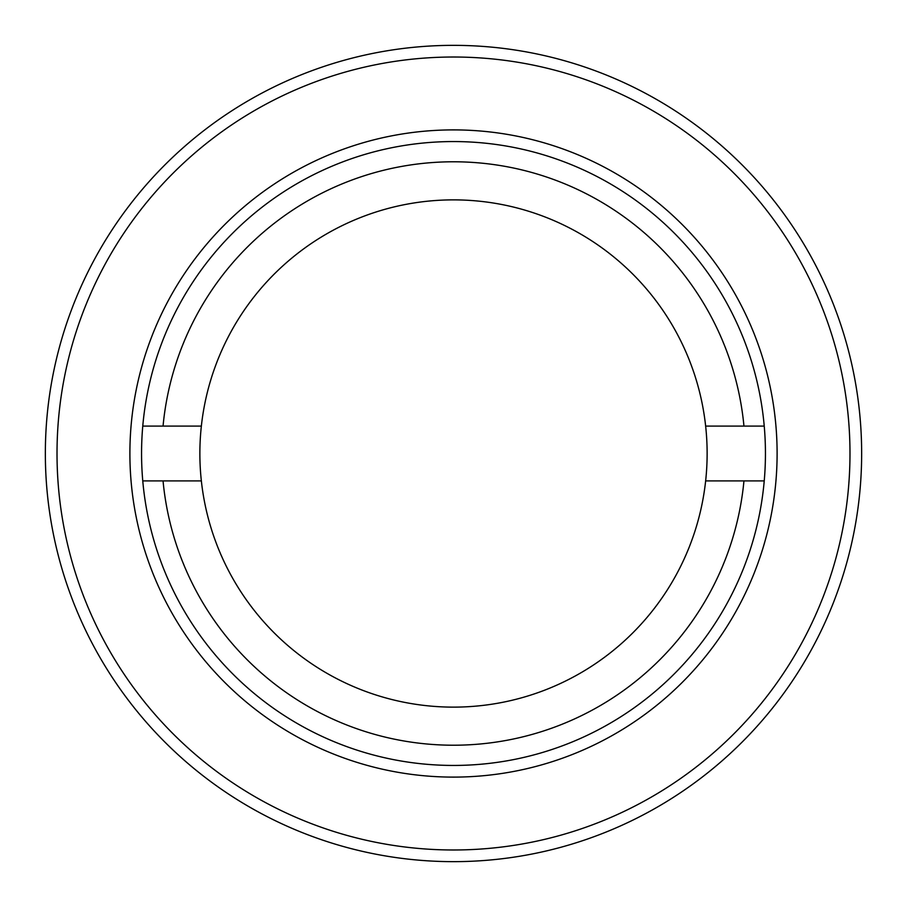 <?xml version="1.0" encoding="UTF-8"?>
<svg xmlns="http://www.w3.org/2000/svg" width="907" height="907" viewBox="0 0 907 907"><rect width="100%" height="100%" fill="white"/><g stroke="black" fill="none" stroke-linecap="round" stroke-linejoin="round"><path stroke-width="1.36" d="M57.016 453.5A396.484 396.484 0 0 0 453.5 849.984A396.484 396.484 0 0 0 849.984 453.5A396.484 396.484 0 0 0 453.5 57.016A396.484 396.484 0 0 0 57.016 453.5M861.65 453.5A408.15 408.15 0 0 1 453.5 861.65A408.15 408.15 0 0 1 45.35 453.5A408.15 408.15 0 0 1 453.5 45.35A408.15 408.15 0 0 1 861.65 453.5M129.894 453.5A323.606 323.606 0 0 1 453.5 129.894A323.606 323.606 0 0 1 777.106 453.5A323.606 323.606 0 0 1 453.5 777.106A323.606 323.606 0 0 1 129.894 453.5M765.44 453.5A311.94 311.94 0 0 0 453.5 141.56A311.94 311.94 0 0 0 141.56 453.5A311.94 311.94 0 0 0 453.5 765.44A311.94 311.94 0 0 0 765.44 453.5M142.762 480.903L163.045 480.903A291.748 291.748 0 0 0 743.955 480.903L764.238 480.903M764.238 426.097L705.646 426.097A253.631 253.631 0 0 1 705.646 480.903L743.955 480.903M163.045 480.903L201.354 480.903A253.631 253.631 0 0 0 705.646 480.903M705.646 426.097A253.631 253.631 0 0 0 201.354 426.097L142.762 426.097M743.955 426.097A291.748 291.748 0 0 0 163.045 426.097M201.354 480.903A253.631 253.631 0 0 1 201.354 426.097"/></g></svg>
